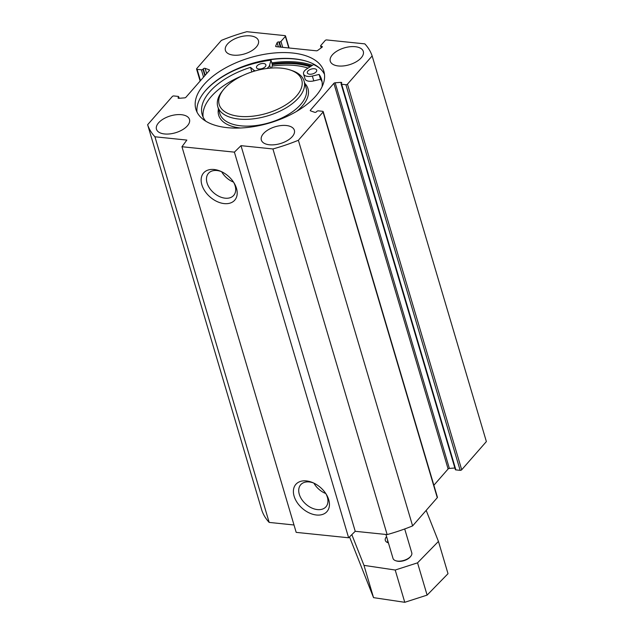 <?xml version="1.0" encoding="UTF-8"?>
<svg xmlns="http://www.w3.org/2000/svg" width="634" height="634" viewBox="0 0 634 634"><rect width="100%" height="100%" fill="white"/><g stroke="black" fill="none" stroke-linecap="round" stroke-linejoin="round"><path stroke-width="0.95" d="M385.924 534.462L393.017 558.411A9.787 4.993 -16.5 0 0 395.695 560.71L396.424 560.947A9.003 4.596 -16.5 0 0 410.317 556.834L410.792 556.24A9.787 4.993 -16.5 0 0 411.783 552.848L404.706 528.962M395.695 560.71A9.787 4.993 -16.5 0 0 410.792 556.24M200.471 80.645L197.126 69.352A1.173 0.602 163.5 0 1 196.572 69.035A1.173 0.602 163.5 0 1 196.722 68.599L221.393 40.386A117.425 59.953 163.5 0 1 246.856 31.7L284.951 35.631A1.173 0.602 163.5 0 1 285.506 35.956A1.173 0.602 163.5 0 1 285.363 36.392L280.957 41.424A1.173 0.602 163.5 0 1 279.404 41.979L278.817 41.915A1.173 0.602 -16.5 0 0 277.145 42.66L275.671 46.084A1.173 0.602 -16.5 0 0 275.655 46.337A1.173 0.602 -16.5 0 0 276.202 46.662L316.342 50.799A1.173 0.602 -16.5 0 0 317.705 50.419L321.977 47.281A1.173 0.602 -16.5 0 0 322.318 46.67A1.173 0.602 -16.5 0 0 321.763 46.345L321.184 46.29A1.173 0.602 163.5 0 1 320.63 45.965A1.173 0.602 163.5 0 1 320.78 45.529L325.179 40.497A1.173 0.602 163.5 0 1 326.74 39.942L364.835 43.873A117.425 59.953 163.5 0 1 372.15 55.935L347.472 84.148A1.173 0.602 163.5 0 1 345.91 84.702L460.141 470.333A1.173 0.602 -16.5 0 0 461.695 469.778L486.373 441.565L372.15 55.935M324.481 74.352A66.736 34.07 -16.5 0 0 307.347 61.49A66.736 34.07 -16.5 0 0 294.255 58.811A66.736 34.07 -16.5 0 0 204.37 91.993A66.736 34.07 -16.5 0 0 197.008 112.115M204.132 92.287A67.521 34.474 163.5 0 1 294.834 59.017A67.521 34.474 163.5 0 1 307.712 61.609M292.536 53.002A66.736 34.07 163.5 0 1 323.871 71.373A66.736 34.07 163.5 0 1 269.561 122.996A66.736 34.07 163.5 0 1 195.898 109.286A66.736 34.07 163.5 0 1 223.556 69.027A66.736 34.07 163.5 0 1 292.536 53.002M310.137 66.776A67.909 34.672 -16.5 0 0 296.553 63.963A67.909 34.672 -16.5 0 0 272.311 64.605M325.884 493.696A16.761 11.222 41.2 0 1 327.366 497.222A16.761 11.222 41.2 0 1 325.947 506.812A16.761 11.222 41.2 0 1 305.945 504.212A16.761 11.222 41.2 0 1 300.714 484.733A16.761 11.222 41.2 0 1 313.711 483.053M328.729 499.743A20.676 13.837 -138.8 0 0 326.391 494.504A20.676 13.837 -138.8 0 0 312.855 482.664A20.676 13.837 -138.8 0 0 293.399 492.135A20.676 13.837 -138.8 0 0 314.337 514.665A20.676 13.837 -138.8 0 0 328.729 499.743M234.398 152.144L181.958 146.731L296.189 532.37L348.629 537.775L355.23 531.3L387.144 534.589A117.425 59.953 -16.5 0 0 412.607 525.903L437.278 497.69A1.173 0.602 -16.5 0 0 437.428 497.254L323.197 111.624A1.173 0.602 163.5 0 1 323.055 112.059L298.376 140.273A117.425 59.953 163.5 0 1 272.913 148.958L240.999 145.662L234.398 152.144L348.629 537.775M236.482 188.338A20.676 13.837 -138.8 0 0 234.144 183.091A20.676 13.837 -138.8 0 0 220.608 171.251A20.676 13.837 -138.8 0 0 201.152 180.722A20.676 13.837 -138.8 0 0 222.09 203.26A20.676 13.837 -138.8 0 0 236.482 188.338M313.893 483.14A16.761 11.222 -138.8 0 0 325.773 493.529M233.645 182.291A16.761 11.222 41.2 0 1 235.119 185.81A16.761 11.222 41.2 0 1 233.708 195.399A16.761 11.222 41.2 0 1 213.698 192.807A16.761 11.222 41.2 0 1 208.467 173.32A16.761 11.222 41.2 0 1 221.472 171.64M221.654 171.727A16.761 11.222 -138.8 0 0 233.534 182.117M227.503 44.023A17.221 8.797 163.5 0 1 245.065 35.932A17.221 8.797 163.5 0 1 258.434 40.624A17.221 8.797 163.5 0 1 244.415 53.945A17.221 8.797 163.5 0 1 225.411 50.403A17.221 8.797 163.5 0 1 227.503 44.023M332.374 54.841A17.221 8.797 163.5 0 1 349.936 46.75A17.221 8.797 163.5 0 1 363.306 51.441A17.221 8.797 163.5 0 1 349.286 64.763A17.221 8.797 163.5 0 1 330.274 61.221A17.221 8.797 163.5 0 1 332.374 54.841M158.563 122.837A17.221 8.797 163.5 0 1 176.125 114.746A17.221 8.797 163.5 0 1 189.495 119.438A17.221 8.797 163.5 0 1 175.475 132.76A17.221 8.797 163.5 0 1 156.463 129.217A17.221 8.797 163.5 0 1 158.563 122.837M263.427 133.655A17.221 8.797 163.5 0 1 280.997 125.564A17.221 8.797 163.5 0 1 294.366 130.255A17.221 8.797 163.5 0 1 280.347 143.577A17.221 8.797 163.5 0 1 261.335 140.035A17.221 8.797 163.5 0 1 263.427 133.655M197.126 69.352L201.39 69.795A1.173 0.602 -16.5 0 0 202.943 69.241L203.284 68.852A1.173 0.602 163.5 0 1 205.091 68.345L209.188 69.795A1.173 0.602 163.5 0 1 209.489 70.065A1.173 0.602 163.5 0 1 209.347 70.501L185.889 97.311A1.173 0.602 163.5 0 1 184.629 97.866L178.891 98.302A1.173 0.602 163.5 0 1 178.043 97.977A1.173 0.602 163.5 0 1 178.186 97.541L178.526 97.153A1.173 0.602 -16.5 0 0 178.669 96.717A1.173 0.602 -16.5 0 0 178.122 96.392L173.859 95.956A1.173 0.602 163.5 0 0 172.305 96.511L147.627 124.724L261.85 510.354A117.425 59.953 -16.5 0 0 269.165 522.416L294.002 524.984M181.958 146.731L186.848 140.074L154.934 136.785A117.425 59.953 163.5 0 1 147.627 124.724M310.636 110.879L310.422 110.157A1.173 0.602 163.5 0 0 310.28 110.593A1.173 0.602 163.5 0 0 310.589 110.863L314.678 112.305A1.173 0.602 163.5 0 0 316.485 111.806L316.826 111.418A1.173 0.602 -16.5 0 1 318.387 110.863L322.643 111.299A1.173 0.602 163.5 0 1 323.197 111.624M310.422 110.157L333.88 83.347A1.173 0.602 163.5 0 1 335.148 82.785L340.878 82.357A1.173 0.602 163.5 0 1 341.726 82.682A1.173 0.602 163.5 0 1 341.583 83.117L341.243 83.506A1.173 0.602 -16.5 0 0 341.1 83.942A1.173 0.602 -16.5 0 0 341.655 84.259L345.91 84.702M460.141 470.333L455.878 469.897A1.173 0.602 163.5 0 1 455.331 469.572L341.1 83.942M298.376 140.273L412.607 525.903M454.863 468.003L449.371 468.423A1.173 0.602 -16.5 0 0 448.111 468.978L433.87 485.256M154.934 136.785L269.165 522.416M240.999 145.662L355.23 531.3M272.913 148.958L387.144 534.589M351.83 534.636L363.979 565.37L395.204 570.029L417.544 562.841L438.451 541.42L426.175 510.386M386.574 536.641A10.049 5.127 -16.5 0 0 388.063 542.767A10.049 5.127 -16.5 0 0 388.42 542.87M388.301 542.466A8.091 4.129 163.5 0 1 387.675 541.46A8.091 4.129 163.5 0 1 387.651 540.279M349.516 536.903L373.545 597.64L404.769 602.3L427.11 595.112L448.008 573.691L438.451 541.42M363.979 565.37L373.545 597.64M395.204 570.029L404.769 602.3M417.544 562.841L427.11 595.112M239.39 116.347A43.057 21.984 163.5 0 1 223.533 89.592A43.057 21.984 163.5 0 1 289.968 69.906A43.057 21.984 163.5 0 1 293.518 99.031A43.057 21.984 163.5 0 1 239.39 116.347M271.598 68.036L272.422 64.993L270.987 60.151A69.867 35.67 -16.5 0 0 234.041 70.525M307.91 71.056A4.89 2.496 163.5 0 1 312.903 68.757A4.89 2.496 163.5 0 1 316.699 70.089A4.89 2.496 163.5 0 1 316.104 71.904A4.89 2.496 163.5 0 1 311.12 74.202A4.89 2.496 163.5 0 1 307.316 72.87A4.89 2.496 163.5 0 1 307.91 71.056M257.095 65.817A4.89 2.496 163.5 0 1 262.08 63.519A4.89 2.496 163.5 0 1 265.884 64.85A4.89 2.496 163.5 0 1 265.289 66.657A4.89 2.496 163.5 0 1 260.297 68.955A4.89 2.496 163.5 0 1 256.501 67.624A4.89 2.496 163.5 0 1 257.095 65.817M313.79 80.883A8.805 4.493 163.5 0 1 305.002 78.822L303.567 73.98A8.805 4.493 -16.5 0 0 312.356 76.04L319.116 74.44L320.55 79.282L313.79 80.883L312.356 76.04M319.694 68.21A69.867 35.67 -16.5 0 0 313.592 64.549L306.713 68.979A8.805 4.493 -16.5 0 0 303.567 73.98M319.116 74.44A62.235 31.771 163.5 0 1 321.565 79.432A62.235 31.771 163.5 0 1 322.064 86.763M205.796 121.197A62.235 31.771 163.5 0 1 202.222 114.778A62.235 31.771 163.5 0 1 250.509 67.362L251.857 71.919M242.394 75.692A62.235 31.771 -16.5 0 0 203.126 117.147M322.096 81.905A62.235 31.771 -16.5 0 0 320.55 79.282M250.509 67.362L253.584 69.978A8.805 4.493 -16.5 0 0 255.328 70.865M266.859 68.496A8.805 4.493 -16.5 0 0 269.624 65.151L270.987 60.151M272.129 66.087A65.175 33.269 163.5 0 1 307.997 68.107A65.175 33.269 163.5 0 1 308.037 68.123L307.997 68.107M223.533 89.592L222.336 91.082A45.014 22.982 -16.5 0 0 217.779 106.663A45.014 22.982 -16.5 0 0 238.915 119.057A45.014 22.982 -16.5 0 0 285.443 108.248A45.014 22.982 -16.5 0 0 304.098 81.097A45.014 22.982 -16.5 0 0 291.791 70.509L289.968 69.906M311.183 66.102A69.28 35.369 -16.5 0 0 297.219 63.194A69.28 35.369 -16.5 0 0 272.105 63.899M312.372 65.334A70.065 35.773 -16.5 0 0 297.417 62.108A70.065 35.773 -16.5 0 0 271.796 62.861M461.695 469.778L347.472 84.148M455.878 469.897L341.655 84.259M323.055 112.059L437.278 497.69M209.378 70.453L209.188 69.795M206.644 73.592L205.091 68.345M205.186 75.256L203.284 68.852M204.845 75.644L202.943 69.241M203.554 77.118L201.39 69.795M178.867 98.302L178.526 97.153M178.4 98.262L178.186 97.541M448.111 468.978L333.88 83.347M449.371 468.423L335.148 82.785M341.227 83.522L340.878 82.357M321.184 46.29L321.565 47.582M321.763 46.345L322.032 47.241M275.671 46.084L275.806 46.536M277.145 42.66L278.397 46.884M278.817 41.915L280.355 47.09M279.404 41.979L280.933 47.146M280.957 41.424L282.709 47.336M285.363 36.392L288.787 47.962M253.584 69.978L253.965 71.262M269.624 65.151L270.504 68.107M240.548 127.997A46.583 23.783 163.5 0 1 240.54 127.997A46.583 23.783 163.5 0 1 218.429 108.866M304.748 83.3A46.583 23.783 163.5 0 1 296.617 111.394M304.098 81.097L306.103 87.872A45.014 22.982 163.5 0 1 287.448 115.023A45.014 22.982 163.5 0 1 240.92 125.833A45.014 22.982 163.5 0 1 219.784 113.438L217.779 106.663M200.13 81.033L196.572 69.035M178.669 96.717L179.137 98.286M320.63 45.965L321.192 47.859M285.506 35.956L289.072 47.986"/></g></svg>
